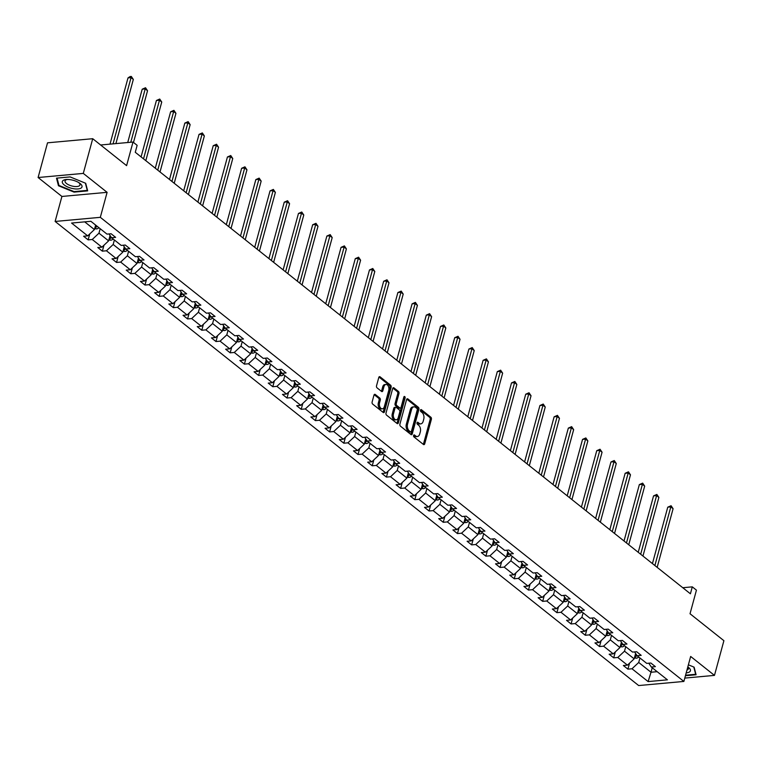 <?xml version="1.0" encoding="UTF-8"?>
<svg xmlns="http://www.w3.org/2000/svg" width="762" height="762" viewBox="0 0 762 762"><rect width="100%" height="100%" fill="white"/><g stroke="black" fill="none" stroke-linecap="round" stroke-linejoin="round"><path stroke-width="1.14" d="M413.595 435.473A1.076 0.676 84.8 0 0 413.957 436.921L423.453 444.475A1.543 0.962 84.8 0 0 423.967 444.646A1.543 0.962 84.8 0 0 424.72 443.817L431.387 419.291A1.543 0.962 84.8 0 0 430.863 417.224L421.367 409.67A1.076 0.676 84.8 0 0 420.843 411.575L422.072 412.556A4.934 3.077 84.8 0 1 423.748 419.186L423.196 421.234A4.934 3.077 84.8 0 1 420.786 423.872A4.934 3.077 84.8 0 1 419.148 423.32L417.919 422.339A1.076 0.676 84.8 0 0 417.405 424.253L418.633 425.225A4.934 3.077 84.8 0 1 420.31 431.863L419.748 433.902A4.934 3.077 84.8 0 1 417.338 436.54A4.934 3.077 84.8 0 1 415.709 435.988L414.48 435.016A1.076 0.676 84.8 0 0 413.595 435.473M684.781 678.094L714.47 675.389L723.9 640.69L690.029 613.753L696.439 590.15L692.296 586.854L682.771 587.721M38.1 177.517L61.913 196.453L107.109 192.338L83.296 173.403L38.1 177.517L47.53 142.818L92.726 138.703L126.597 165.64L133.007 142.046L100.632 144.99M83.296 173.403L92.726 138.703M375.256 394.459A1.543 0.962 84.8 0 0 374.752 394.287A1.543 0.962 84.8 0 0 373.99 395.107L372.123 401.993A1.543 0.962 84.8 0 0 372.647 404.06L383.191 412.452A1.543 0.962 84.8 0 0 383.705 412.623A1.543 0.962 84.8 0 0 384.458 411.794L391.125 387.277A1.543 0.962 84.8 0 0 390.601 385.201L380.048 376.809A1.543 0.962 84.8 0 0 379.543 376.638A1.543 0.962 84.8 0 0 378.79 377.466L376.533 385.772A1.543 0.962 84.8 0 0 377.057 387.848L381.562 391.439A1.543 0.962 84.8 0 0 382.076 391.611A1.543 0.962 84.8 0 0 382.829 390.782L383.953 386.667A4.124 2.572 84.8 0 1 385.963 384.458A4.124 2.572 84.8 0 1 388.382 386.334A4.124 2.572 84.8 0 1 388.734 390.468L384.343 406.613A4.124 2.572 84.8 0 1 382.324 408.813A4.124 2.572 84.8 0 1 379.914 406.946A4.124 2.572 84.8 0 1 379.562 402.812L380.295 400.117A1.543 0.962 84.8 0 0 379.771 398.05L375.256 394.459L374.275 394.545M133.007 142.046L137.15 145.342L135.265 152.276L690.41 593.798L692.296 586.854M107.109 192.338L100.317 217.332L683.876 681.438L638.67 685.552L55.121 221.447L100.317 217.332M714.47 675.389L690.658 656.453L683.876 681.438M399.917 424.101A1.543 0.962 84.8 0 0 400.441 426.168L410.985 434.559A1.543 0.962 84.8 0 0 411.499 434.731A1.543 0.962 84.8 0 0 412.252 433.902L418.919 409.375A1.543 0.962 84.8 0 0 418.395 407.308L407.851 398.917A1.543 0.962 84.8 0 0 407.337 398.745A1.543 0.962 84.8 0 0 406.584 399.574L399.917 424.101M397.088 423.501L386.544 415.119A1.543 0.962 84.8 0 1 386.02 413.042L392.687 388.515A1.543 0.962 84.8 0 1 393.44 387.696A1.543 0.962 84.8 0 1 393.944 387.868L398.459 391.458A1.543 0.962 84.8 0 1 398.983 393.525L396.288 403.479A1.543 0.962 84.8 0 0 396.812 405.546L399.802 407.927A1.543 0.962 84.8 0 0 400.307 408.099A1.543 0.962 84.8 0 0 401.069 407.279L403.879 396.926A1.076 0.676 84.8 0 1 405.127 397.916L398.355 422.853A1.543 0.962 84.8 0 1 397.602 423.672A1.543 0.962 84.8 0 1 397.088 423.501M90.878 221.294L106.994 234.115L111.09 233.744L115.643 237.363L111.547 237.734L121.196 245.412L125.292 245.04L129.845 248.66L125.749 249.031L135.398 256.708L139.494 256.337L144.047 259.956L139.951 260.328L149.609 268.005L153.695 267.633L158.248 271.253L154.162 271.624L163.811 279.302L167.907 278.93L172.46 282.55L168.364 282.921L178.013 290.598L182.108 290.227L186.661 293.846L182.566 294.218L192.215 301.895L196.31 301.523L200.863 305.143L196.767 305.514L206.426 313.192L210.512 312.82L215.065 316.44L210.979 316.811L220.628 324.488L224.723 324.117L229.276 327.736L225.181 328.108L234.829 335.785L238.925 335.413L243.478 339.033L239.382 339.404L249.031 347.081L253.127 346.71L257.68 350.329L253.584 350.701L263.242 358.378L267.329 358.007L271.882 361.626L267.795 361.998L277.444 369.675L281.54 369.303L286.083 372.923L281.997 373.294L291.646 380.971L295.742 380.6L300.295 384.219L296.199 384.591L305.848 392.268L309.943 391.897L314.496 395.516L310.401 395.888L320.059 403.565L324.145 403.193L328.698 406.813L324.612 407.184L334.261 414.861L338.357 414.49L342.9 418.109L338.814 418.481L348.463 426.158L352.558 425.787L357.111 429.406L353.016 429.778L362.664 437.455L366.76 437.083L371.313 440.703L367.217 441.074L376.876 448.751L380.962 448.38L385.515 451.999L381.429 452.371L391.077 460.048L395.164 459.677L399.717 463.296L395.63 463.667L405.279 471.345L409.375 470.973L413.928 474.593L409.832 474.964L419.481 482.641L423.577 482.27L428.13 485.889L424.034 486.261L433.692 493.938L437.779 493.566L442.331 497.186L438.245 497.557L447.894 505.235L451.98 504.863L456.533 508.483L452.447 508.854L462.096 516.531L466.192 516.16L470.745 519.779L466.649 520.151L476.298 527.828L480.393 527.456L484.946 531.076L480.851 531.447L490.509 539.125L494.595 538.753L499.148 542.373L495.052 542.744L504.711 550.421L508.797 550.05L513.35 553.669L509.264 554.041L518.912 561.718L523.008 561.346L527.561 564.966L523.465 565.337L533.114 573.014L537.21 572.643L541.763 576.263L537.667 576.634L547.316 584.311L551.412 583.94L555.965 587.559L551.869 587.94L561.527 595.608L565.614 595.236L570.167 598.856L566.08 599.237L575.729 606.904L579.825 606.533L584.378 610.152L580.282 610.533L589.931 618.201L594.027 617.83L598.58 621.449L594.484 621.83L604.133 629.498L608.228 629.126L612.781 632.746L608.686 633.127L618.344 640.794L622.43 640.423L626.983 644.042L622.897 644.423L632.546 652.091L636.641 651.72L641.194 655.349L637.099 655.72L646.748 663.388L650.843 663.016L655.396 666.645L651.3 667.017L667.417 679.828L648.119 681.59L632.003 668.769L627.907 669.141L623.354 665.521L627.45 665.15L617.792 657.473L613.705 657.844L609.152 654.225L613.248 653.853L603.59 646.176L599.504 646.547L594.951 642.928L599.037 642.557L589.388 634.879L585.292 635.251L580.739 631.631L584.835 631.26L575.186 623.583L571.09 623.954L566.537 620.335L570.633 619.963L560.975 612.286L556.889 612.658L552.336 609.038L556.431 608.667L546.773 600.989L542.687 601.361L538.134 597.741L542.22 597.37L532.571 589.693L528.476 590.064L523.923 586.445L528.018 586.073L518.37 578.396L514.274 578.768L509.721 575.148L513.817 574.777L504.168 567.099L500.072 567.471L495.519 563.851L499.615 563.48L489.956 555.803L485.87 556.174L481.317 552.555L485.404 552.183L475.755 544.506L471.659 544.878L467.106 541.258L471.202 540.887L461.553 533.209L457.457 533.581L452.904 529.961L457 529.59L447.351 521.913L443.255 522.284L438.702 518.665L442.798 518.293L433.14 510.616L429.054 510.988L424.501 507.368L428.587 506.997L418.938 499.32L414.842 499.691L410.289 496.072L414.385 495.7L404.736 488.023L400.641 488.394L396.088 484.775L400.183 484.403L390.535 476.726L386.439 477.098L381.886 473.478L385.982 473.107L376.323 465.43L372.237 465.801L367.684 462.182L371.77 461.81L362.121 454.133L358.026 454.504L353.473 450.885L357.568 450.513L347.92 442.836L343.824 443.208L339.271 439.588L343.367 439.217L333.718 431.54L329.622 431.911L325.069 428.292L329.165 427.92L319.507 420.243L315.42 420.614L310.867 416.995L314.954 416.623L305.305 408.946L301.209 409.318L296.666 405.698L300.752 405.327L291.103 397.65L287.007 398.021L282.454 394.402L286.55 394.03L276.901 386.353L272.806 386.725L268.253 383.105L272.348 382.724L262.69 375.056L258.604 375.428L254.051 371.808L258.137 371.427L248.488 363.76L244.402 364.131L239.849 360.512L243.935 360.131L234.286 352.463L230.191 352.835L225.638 349.215L229.733 348.834L220.085 341.166L215.989 341.538L211.436 337.918L215.532 337.537L205.873 329.87L201.787 330.241L197.234 326.622L201.32 326.241L191.672 318.573L187.585 318.945L183.032 315.316L187.119 314.944L177.47 307.276L173.374 307.648L168.821 304.019L172.917 303.647L163.268 295.97L159.172 296.351L154.619 292.722L158.715 292.351L149.057 284.674L144.97 285.055L140.418 281.426L144.513 281.054L134.855 273.377L130.769 273.758L126.216 270.129L130.302 269.758L120.653 262.08L116.557 262.461L112.004 258.832L116.1 258.461L106.451 250.784L102.356 251.165L97.803 247.536L101.898 247.164L92.25 239.487L88.154 239.868L83.601 236.239L87.697 235.868L71.58 223.056L90.878 221.294M110.071 235.506L108.614 240.868L98.955 233.191L100.184 228.695M98.955 233.191L92.25 239.487M108.614 240.868L101.898 247.164M109.033 233.924L111.547 237.734M124.273 246.802L122.815 252.165L113.167 244.488L114.386 239.992M113.167 244.488L106.451 250.784M122.815 252.165L116.1 258.461M123.234 245.221L125.749 249.031M138.474 258.099L137.017 263.462L127.368 255.784L128.588 251.289M127.368 255.784L120.653 262.08M137.017 263.462L130.302 269.758M137.436 256.518L139.951 260.328M152.686 269.396L151.219 274.758L141.57 267.081L142.799 262.585M141.57 267.081L134.855 273.377M151.219 274.758L144.513 281.054M151.638 267.814L154.162 271.624M166.888 280.692L165.43 286.055L155.772 278.378L157.001 273.882M155.772 278.378L149.057 284.674M165.43 286.055L158.715 292.351M165.849 279.111L168.364 282.921M181.089 291.989L179.632 297.351L169.983 289.674L171.202 285.178M169.983 289.674L163.268 295.97M179.632 297.351L172.917 303.647M180.051 290.408L182.566 294.218M195.291 303.286L193.834 308.648L184.185 300.971L185.404 296.475M184.185 300.971L177.47 307.276M193.834 308.648L187.119 314.944M194.253 301.704L196.767 305.514M209.502 314.582L208.036 319.945L198.387 312.268L199.606 307.772M198.387 312.268L191.672 318.573M208.036 319.945L201.32 326.241M208.455 313.011L210.979 316.811M223.704 325.879L222.247 331.241L212.588 323.564L213.817 319.068M212.588 323.564L205.873 329.87M222.247 331.241L215.532 337.537M222.666 324.307L225.181 328.108M237.906 337.175L236.449 342.538L226.8 334.861L228.019 330.365M226.8 334.861L220.085 341.166M236.449 342.538L229.733 348.834M236.868 335.604L239.382 339.404M252.108 348.472L250.65 353.835L241.002 346.158L242.221 341.662M241.002 346.158L234.286 352.463M250.65 353.835L243.935 360.131M251.069 346.901L253.584 350.701M266.319 359.769L264.852 365.131L255.203 357.454L256.423 352.958M255.203 357.454L248.488 363.76M264.852 365.131L258.137 371.427M265.271 358.197L267.795 361.998M280.521 371.065L279.063 376.428L269.405 368.751L270.634 364.255M269.405 368.751L262.69 375.056M279.063 376.428L272.348 382.724M279.483 369.494L281.997 373.294M294.723 382.362L293.265 387.725L283.616 380.057L284.836 375.552M283.616 380.057L276.901 386.353M293.265 387.725L286.55 394.03M293.684 380.79L296.199 384.591M308.924 393.659L307.467 399.021L297.818 391.354L299.037 386.848M297.818 391.354L291.103 397.65M307.467 399.021L300.752 405.327M307.886 392.087L310.401 395.888M323.136 404.955L321.669 410.318L312.02 402.65L313.239 398.145M312.02 402.65L305.305 408.946M321.669 410.318L314.954 416.623M322.088 403.384L324.612 407.184M337.337 416.252L335.88 421.615L326.222 413.947L327.45 409.442M326.222 413.947L319.507 420.243M335.88 421.615L329.165 427.92M336.299 414.68L338.814 418.481M351.539 427.549L350.082 432.911L340.433 425.244L341.652 420.738M340.433 425.244L333.718 431.54M350.082 432.911L343.367 439.217M350.501 425.977L353.016 429.778M365.741 438.845L364.284 444.208L354.635 436.54L355.854 432.035M354.635 436.54L347.92 442.836M364.284 444.208L357.568 450.513M364.703 437.274L367.217 441.074M379.943 450.142L378.485 455.514L368.837 447.837L370.056 443.332M368.837 447.837L362.121 454.133M378.485 455.514L371.77 461.81M378.905 448.57L381.429 452.371M394.154 461.439L392.697 466.811L383.038 459.134L384.267 454.628M383.038 459.134L376.323 465.43M392.697 466.811L385.982 473.107M393.116 459.867L395.63 463.667M408.356 472.735L406.898 478.107L397.25 470.43L398.469 465.925M397.25 470.43L390.535 476.726M406.898 478.107L400.183 484.403M407.318 471.164L409.832 474.964M422.558 484.032L421.1 489.404L411.451 481.727L412.671 477.222M411.451 481.727L404.736 488.023M421.1 489.404L414.385 495.7M421.519 482.46L424.034 486.261M436.759 495.329L435.302 500.701L425.653 493.024L426.872 488.518M425.653 493.024L418.938 499.32M435.302 500.701L428.587 506.997M435.721 493.757L438.245 497.557M450.971 506.625L449.513 511.997L439.855 504.32L441.084 499.815M439.855 504.32L433.14 510.616M449.513 511.997L442.798 518.293M449.923 505.054L452.447 508.854M465.172 517.922L463.715 523.294L454.066 515.617L455.285 511.112M454.066 515.617L447.351 521.913M463.715 523.294L457 529.59M464.134 516.35L466.649 520.151M479.374 529.219L477.917 534.591L468.268 526.913L469.487 522.408M468.268 526.913L461.553 533.209M477.917 534.591L471.202 540.887M478.336 527.647L480.851 531.447M493.576 540.515L492.119 545.887L482.47 538.21L483.689 533.714M482.47 538.21L475.755 544.506M492.119 545.887L485.404 552.183M492.538 538.944L495.052 542.744M507.787 551.812L506.33 557.184L496.672 549.507L497.9 545.011M496.672 549.507L489.956 555.803M506.33 557.184L499.615 563.48M506.74 550.24L509.264 554.041M521.989 563.108L520.532 568.481L510.883 560.803L512.102 556.308M510.883 560.803L504.168 567.099M520.532 568.481L513.817 574.777M520.951 561.537L523.465 565.337M536.191 574.405L534.733 579.777L525.085 572.1L526.304 567.604M525.085 572.1L518.37 578.396M534.733 579.777L528.018 586.073M535.153 572.833L537.667 576.634M550.393 585.702L548.935 591.074L539.286 583.397L540.506 578.901M539.286 583.397L532.571 589.693M548.935 591.074L542.22 597.37M549.354 584.13L551.869 587.94M564.604 596.998L563.147 602.371L553.488 594.693L554.717 590.198M553.488 594.693L546.773 600.989M563.147 602.371L556.431 608.667M563.556 595.427L566.08 599.237M578.806 608.295L577.348 613.667L567.69 605.99L568.919 601.494M567.69 605.99L560.975 612.286M577.348 613.667L570.633 619.963M577.767 606.723L580.282 610.533M593.007 619.592L591.55 624.964L581.901 617.287L583.121 612.791M581.901 617.287L575.186 623.583M591.55 624.964L584.835 631.26M591.969 618.02L594.484 621.83M607.209 630.888L605.752 636.26L596.103 628.583L597.322 624.088M596.103 628.583L589.388 634.879M605.752 636.26L599.037 642.557M606.171 629.317L608.686 633.127M621.421 642.185L619.954 647.557L610.305 639.88L611.534 635.384M610.305 639.88L603.59 646.176M619.954 647.557L613.248 653.853M620.373 640.613L622.897 644.423M635.622 653.482L634.165 658.854L624.507 651.177L625.735 646.681M624.507 651.177L617.792 657.473M634.165 658.854L627.45 665.15M634.584 651.91L637.099 655.72M652.224 667.75L651.005 672.246L638.718 662.473L639.937 657.977M638.718 662.473L632.003 668.769M648.119 681.59L651.005 672.246L657.177 671.684M61.913 196.453L55.121 221.447M84.706 221.856L94.412 229.572L95.631 225.076M648.786 663.207L651.3 667.017M94.412 229.572L87.697 235.868M629.517 663.207L627.907 669.141M615.315 651.91L613.705 657.844M601.113 640.613L599.504 646.547M586.911 629.317L585.292 635.251M572.7 618.02L571.09 623.954M558.498 606.723L556.889 612.658M544.297 595.427L542.687 601.361M530.095 584.13L528.476 590.064M515.884 572.833L514.274 578.768M501.682 561.537L500.072 567.471M487.48 550.24L485.87 556.174M473.278 538.944L471.659 544.878M459.076 527.647L457.457 533.581M444.865 516.35L443.255 522.284M430.663 505.054L429.054 510.988M416.462 493.757L414.842 499.691M402.26 482.46L400.641 488.394M388.048 471.164L386.439 477.098M373.847 459.857L372.237 465.801M359.645 448.561L358.026 454.504M345.443 437.264L343.824 443.208M331.232 425.968L329.622 431.911M317.03 414.671L315.42 420.614M302.828 403.374L301.209 409.318M288.627 392.078L287.007 398.021M274.415 380.781L272.806 386.725M260.213 369.484L258.604 375.428M246.012 358.188L244.402 364.131M231.81 346.891L230.191 352.835M217.599 335.594L215.989 341.538M203.397 324.298L201.787 330.241M189.195 313.001L187.585 318.945M174.993 301.704L173.374 307.648M160.782 290.408L159.172 296.351M146.58 279.111L144.97 285.055M132.378 267.814L130.769 273.758M118.177 256.518L116.557 262.461M103.965 245.221L102.356 251.165M89.764 233.924L88.154 239.868M685.419 675.732L696.087 674.761L694.106 667.16L688.391 664.826M74.066 192.119L87.678 190.881L85.696 183.28L70.104 176.908L56.493 178.146L58.464 185.757L74.066 192.119L74.209 191.595M413.614 435.407L414.49 436.102A4.934 3.077 84.8 0 0 416.119 436.655L417.338 436.54M420.786 423.872L419.557 423.977A4.934 3.077 84.8 0 1 417.928 423.434L417.052 422.739M423.31 444.36A1.543 0.962 84.8 0 0 423.501 443.932L430.159 419.405A1.543 0.962 84.8 0 0 429.635 417.328L420.5 410.061M410.851 434.445A1.543 0.962 84.8 0 0 411.032 434.016L417.69 409.489A1.543 0.962 84.8 0 0 417.166 407.413L406.765 399.145M410.528 431.863A1.076 0.676 84.8 0 0 411.404 431.416L417.262 409.88A1.076 0.676 84.8 0 0 416.89 408.432L415.595 407.403A4.934 3.077 84.8 0 0 413.966 406.851A4.934 3.077 84.8 0 0 411.547 409.489L407.556 424.205A4.934 3.077 84.8 0 0 409.232 430.835L410.528 431.863L409.299 431.978A1.076 0.676 84.8 0 0 409.985 431.921M413.966 406.851L412.737 406.965A4.934 3.077 84.8 0 0 410.327 409.594L411.547 409.489M409.299 431.978L408.003 430.949A4.934 3.077 84.8 0 1 406.327 424.31L410.327 409.594M392.868 388.087L397.24 391.563L398.459 391.458M400.307 408.099L399.088 408.213A1.543 0.962 84.8 0 1 398.583 408.041L395.583 405.66A1.543 0.962 84.8 0 1 395.059 403.584L397.764 393.64A1.543 0.962 84.8 0 0 397.24 391.563M396.954 423.396A1.543 0.962 84.8 0 0 397.135 422.967L403.908 398.031A1.076 0.676 84.8 0 0 403.85 397.031M393.478 413.795A4.124 2.572 84.8 0 0 393.83 417.928A4.124 2.572 84.8 0 0 396.24 419.805A4.124 2.572 84.8 0 0 398.259 417.595L399.802 411.909A1.543 0.962 84.8 0 0 399.278 409.842L396.288 407.46A1.543 0.962 84.8 0 0 395.783 407.279A1.543 0.962 84.8 0 0 395.021 408.108L393.478 413.795L392.259 413.909A4.124 2.572 84.8 0 0 392.611 418.043A4.124 2.572 84.8 0 0 395.021 419.91L396.24 419.805M395.068 407.565A1.543 0.962 84.8 0 0 394.554 407.394A1.543 0.962 84.8 0 0 393.802 408.222L395.021 408.108M392.259 413.909L393.802 408.222M382.324 408.813L381.105 408.927A4.124 2.572 84.8 0 1 378.685 407.051A4.124 2.572 84.8 0 1 378.343 402.927L379.076 400.231A1.543 0.962 84.8 0 0 378.552 398.155L374.18 394.678M385.963 384.458L384.743 384.572A4.124 2.572 84.8 0 0 382.724 386.772L383.953 386.667M381.429 391.325A1.543 0.962 84.8 0 0 381.61 390.896L382.724 386.772M383.048 412.337A1.543 0.962 84.8 0 0 383.238 411.909L389.896 387.382A1.543 0.962 84.8 0 0 389.372 385.315L378.971 377.038M58.769 184.661L58.464 185.757M634.413 657.92L636.299 658.197A4.162 2.791 -51.5 0 0 638.727 657.006M657.158 567.347L673.094 508.711L670.817 506.901L667.76 507.178L652.434 563.594M634.775 656.615L635.537 656.568A4.162 2.791 -51.5 0 0 637.022 655.606M636.241 654.425A4.162 2.791 128.5 0 1 635.108 655.358M667.76 507.178L671.074 505.72L670.817 506.901L654.882 565.537M671.074 505.72L673.094 508.711M620.211 646.614L622.097 646.9A4.162 2.791 -51.5 0 0 624.516 645.709M642.957 556.05L658.882 497.415L656.606 495.605L653.558 495.881L638.232 552.298M620.563 645.319L621.335 645.271A4.162 2.791 -51.5 0 0 622.821 644.309M622.021 643.157A2.115 1.419 128.5 0 0 622.04 643.138A4.162 2.791 128.5 0 1 620.906 644.061M653.558 495.881L656.863 494.424L656.606 495.605L640.68 554.241M656.863 494.424L658.882 497.415M606.009 635.317L607.895 635.603A4.162 2.791 -51.5 0 0 610.314 634.413M628.755 544.754L644.681 486.118L642.404 484.308L639.347 484.584L624.021 541.001M606.361 634.022L607.124 633.974A4.162 2.791 -51.5 0 0 608.619 633.012M607.838 631.841A2.115 1.419 128.5 0 1 607.819 631.86A4.162 2.791 128.5 0 1 606.704 632.765M639.347 484.584L642.661 483.127L642.404 484.308L626.478 542.944M642.661 483.127L644.681 486.118M686.21 672.846A10.201 4.086 -164.8 0 0 687.829 666.893M686.953 670.103A7.725 3.096 -164.8 0 0 688.362 668.874A7.725 3.096 -164.8 0 0 687.762 667.112M693.782 667.026L695.677 674.284L685.562 675.208M695.82 673.751L695.677 674.284M73.314 188.671A10.201 4.086 -164.8 0 0 81.448 187.785A10.201 4.086 -164.8 0 0 79.41 183.004A10.201 4.086 -164.8 0 0 70.999 179.803A10.201 4.086 -164.8 0 0 66.523 179.508A10.201 4.086 -164.8 0 0 62.894 183.632A10.201 4.086 -164.8 0 0 73.314 188.671M67.475 179.48A7.725 3.096 -164.8 0 0 65.046 180.946A7.725 3.096 -164.8 0 0 73.371 186.328A7.725 3.096 -164.8 0 0 79.953 184.995A7.725 3.096 -164.8 0 0 78.6 182.499M85.373 183.147L87.268 190.405L74.076 191.605L58.969 185.442L57.055 178.098M87.411 189.871L87.268 190.405M591.807 624.021L593.693 624.307A4.162 2.791 -51.5 0 0 596.113 623.116M614.543 533.457L630.479 474.821L628.202 473.012L625.145 473.288L609.819 529.704M592.16 622.725L592.922 622.678A4.162 2.791 -51.5 0 0 594.408 621.716M593.617 620.563A2.115 1.419 128.5 0 0 593.636 620.544A4.162 2.791 128.5 0 1 592.503 621.468M625.145 473.288L628.459 471.83L628.202 473.012L612.267 531.647M628.459 471.83L630.479 474.821M577.596 612.724L579.482 613.01A4.162 2.791 -51.5 0 0 581.911 611.819M600.342 522.161L616.277 463.525L614.001 461.715L610.943 461.991L595.617 518.408M577.958 611.419L578.72 611.381A4.162 2.791 -51.5 0 0 580.206 610.419M579.434 609.238A4.162 2.791 128.5 0 1 578.301 610.172M610.943 461.991L614.258 460.534L614.001 461.715L598.065 520.351M614.258 460.534L616.277 463.525M563.394 601.428L565.28 601.713A4.162 2.791 -51.5 0 0 567.7 600.523M586.14 510.864L602.066 452.228L599.789 450.418L596.741 450.694L581.416 507.111M563.747 600.123L564.518 600.085A4.162 2.791 -51.5 0 0 566.004 599.123M565.204 597.96A2.115 1.419 128.5 0 0 565.223 597.951A4.162 2.791 128.5 0 1 564.09 598.875M596.741 450.694L600.046 449.237L599.789 450.418L583.863 509.054M600.046 449.237L602.066 452.228M549.192 590.131L551.078 590.417A4.162 2.791 -51.5 0 0 553.498 589.226M571.938 499.567L587.864 440.931L585.587 439.122L582.539 439.398L567.204 495.814M549.545 588.826L550.307 588.788A4.162 2.791 -51.5 0 0 551.802 587.826M551.021 586.654A2.115 1.419 128.5 0 1 551.002 586.664A4.162 2.791 128.5 0 1 549.888 587.578M582.539 439.398L585.845 437.94L585.587 439.122L569.662 497.757M585.845 437.94L587.864 440.931M534.991 578.834L536.877 579.12A4.162 2.791 -51.5 0 0 539.296 577.929M557.727 488.271L573.662 429.635L571.386 427.825L568.328 428.101L553.002 484.518M535.343 577.529L536.105 577.491A4.162 2.791 -51.5 0 0 537.591 576.529M536.8 575.367A2.115 1.419 128.5 0 0 536.819 575.358A4.162 2.791 128.5 0 1 535.686 576.282M568.328 428.101L571.643 426.644L571.386 427.825L555.45 486.461M571.643 426.644L573.662 429.635M520.779 567.538L522.665 567.823A4.162 2.791 -51.5 0 0 525.094 566.633M543.525 476.974L559.46 418.338L557.184 416.528L554.126 416.804L538.801 473.221M521.141 566.233L521.903 566.195A4.162 2.791 -51.5 0 0 523.389 565.233M522.589 564.071A2.115 1.419 128.5 0 0 522.618 564.061A4.162 2.791 128.5 0 1 521.484 564.985M554.126 416.804L557.441 415.347L557.184 416.528L541.249 475.164M557.441 415.347L559.46 418.338M506.578 556.241L508.464 556.527A4.162 2.791 -51.5 0 0 510.883 555.336M529.323 465.677L545.249 407.041L542.973 405.232L539.925 405.508L524.599 461.924M506.93 554.936L507.702 554.898A4.162 2.791 -51.5 0 0 509.187 553.936M508.387 552.774A2.115 1.419 128.5 0 0 508.406 552.755A4.162 2.791 128.5 0 1 507.273 553.688M539.925 405.508L543.23 404.05L542.973 405.232L527.047 463.868M543.23 404.05L545.249 407.041M492.376 544.944L494.262 545.23A4.162 2.791 -51.5 0 0 496.681 544.039M515.122 454.381L531.047 395.745L528.771 393.935L525.723 394.211L510.388 450.618M492.728 543.639L493.49 543.601A4.162 2.791 -51.5 0 0 494.986 542.639M494.186 541.477A2.115 1.419 128.5 0 0 494.205 541.458A4.162 2.791 128.5 0 1 493.071 542.382M525.723 394.211L529.028 392.754L528.771 393.935L512.845 452.571M529.028 392.754L531.047 395.745M478.174 533.648L480.06 533.933A4.162 2.791 -51.5 0 0 482.479 532.743M500.91 443.084L516.846 384.448L514.569 382.638L511.512 382.915L496.186 439.322M478.526 532.343L479.288 532.305A4.162 2.791 -51.5 0 0 480.784 531.343M479.984 530.181A2.115 1.419 128.5 0 0 480.003 530.162A4.162 2.791 128.5 0 1 478.869 531.085M511.512 382.915L514.826 381.457L514.569 382.638L498.634 441.274M514.826 381.457L516.846 384.448M463.972 522.351L465.849 522.637A4.162 2.791 -51.5 0 0 468.278 521.446M486.708 431.787L502.644 373.151L500.367 371.342L497.31 371.618L481.984 428.025M464.325 521.046L465.087 521.008A4.162 2.791 -51.5 0 0 466.573 520.046M465.782 518.884A2.115 1.419 128.5 0 0 465.801 518.865A4.162 2.791 128.5 0 1 464.668 519.789M497.31 371.618L500.624 370.161L500.367 371.342L484.432 429.978M500.624 370.161L502.644 373.151M449.761 511.054L451.647 511.34A4.162 2.791 -51.5 0 0 454.066 510.149M472.507 420.491L488.432 361.855L486.156 360.045L483.108 360.321L467.782 416.728M450.113 509.749L450.885 509.711A4.162 2.791 -51.5 0 0 452.371 508.749M451.59 507.568A2.115 1.419 128.5 0 1 451.571 507.587A4.162 2.791 128.5 0 1 450.456 508.492M483.108 360.321L486.413 358.864L486.156 360.045L470.23 418.681M486.413 358.864L488.432 361.855M435.559 499.758L437.445 500.043A4.162 2.791 -51.5 0 0 439.865 498.853M458.305 409.194L474.231 350.558L471.954 348.748L468.906 349.025L453.58 405.432M435.912 498.453L436.674 498.415A4.162 2.791 -51.5 0 0 438.169 497.453M437.369 496.291A2.115 1.419 128.5 0 0 437.388 496.272A4.162 2.791 128.5 0 1 436.255 497.195M468.906 349.025L472.211 347.567L471.954 348.748L456.028 407.384M472.211 347.567L474.231 350.558M421.357 488.461L423.243 488.747A4.162 2.791 -51.5 0 0 425.663 487.556M444.094 397.897L460.029 339.261L457.752 337.452L454.695 337.728L439.369 394.135M421.71 487.156L422.472 487.118A4.162 2.791 -51.5 0 0 423.967 486.156M423.167 484.994A2.115 1.419 128.5 0 0 423.186 484.975A4.162 2.791 128.5 0 1 422.053 485.899M454.695 337.728L458.01 336.271L457.752 337.452L441.817 396.088M458.01 336.271L460.029 339.261M407.156 477.164L409.042 477.45A4.162 2.791 -51.5 0 0 411.461 476.26M429.892 386.601L445.827 327.965L443.551 326.155L440.493 326.431L425.167 382.838M407.508 475.859L408.27 475.821A4.162 2.791 -51.5 0 0 409.756 474.859M408.965 473.697A2.115 1.419 128.5 0 0 408.984 473.678A4.162 2.791 128.5 0 1 407.851 474.602M440.493 326.431L443.808 324.974L443.551 326.155L427.615 384.791M443.808 324.974L445.827 327.965M392.944 465.868L394.83 466.154A4.162 2.791 -51.5 0 0 397.25 464.963M415.69 375.304L431.616 316.668L429.339 314.858L426.291 315.135L410.966 371.542M393.306 464.563L394.068 464.525A4.162 2.791 -51.5 0 0 395.554 463.563M394.783 462.382A2.115 1.419 128.5 0 1 394.754 462.401A4.162 2.791 128.5 0 1 393.64 463.306M426.291 315.135L429.597 313.677L429.339 314.858L413.414 373.494M429.597 313.677L431.616 316.668M378.743 454.571L380.629 454.857A4.162 2.791 -51.5 0 0 383.048 453.666M401.488 364.007L417.414 305.372L415.138 303.562L412.09 303.838L396.764 360.245M379.095 453.266L379.857 453.228A4.162 2.791 -51.5 0 0 381.352 452.266M380.571 451.085A2.115 1.419 128.5 0 1 380.552 451.104A4.162 2.791 128.5 0 1 379.438 452.009M412.09 303.838L415.395 302.381L415.138 303.562L399.212 362.198M415.395 302.381L417.414 305.372M364.541 443.274L366.427 443.56A4.162 2.791 -51.5 0 0 368.846 442.37M387.277 352.711L403.212 294.075L400.936 292.265L397.878 292.541L382.553 348.948M364.893 441.97L365.655 441.931A4.162 2.791 -51.5 0 0 367.151 440.969M366.351 439.807A2.115 1.419 128.5 0 0 366.37 439.788A4.162 2.791 128.5 0 1 365.236 440.712M397.878 292.541L401.193 291.084L400.936 292.265L385 350.901M401.193 291.084L403.212 294.075M350.339 431.978L352.225 432.264A4.162 2.791 -51.5 0 0 354.644 431.073M373.075 341.414L389.011 282.778L386.734 280.968L383.677 281.245L368.351 337.652M350.691 430.673L351.453 430.635A4.162 2.791 -51.5 0 0 352.939 429.673M352.149 428.511A2.115 1.419 128.5 0 0 352.168 428.492A4.162 2.791 128.5 0 1 351.034 429.416M383.677 281.245L386.991 279.787L386.734 280.968L370.799 339.604M386.991 279.787L389.011 282.778M336.128 420.681L338.014 420.967A4.162 2.791 -51.5 0 0 340.433 419.776M358.873 330.117L374.799 271.482L372.532 269.672L369.475 269.948L354.149 326.355M336.49 419.376L337.252 419.338A4.162 2.791 -51.5 0 0 338.738 418.376M337.966 417.195A2.115 1.419 128.5 0 1 337.937 417.214A4.162 2.791 128.5 0 1 336.823 418.119M369.475 269.948L372.78 268.491L372.532 269.672L356.597 328.308M372.78 268.491L374.799 271.482M321.926 409.385L323.812 409.67A4.162 2.791 -51.5 0 0 326.231 408.48M344.672 318.821L360.597 260.185L358.321 258.375L355.273 258.651L339.947 315.058M322.278 408.08L323.05 408.041A4.162 2.791 -51.5 0 0 324.536 407.079M323.755 405.898A2.115 1.419 128.5 0 1 323.736 405.917A4.162 2.791 128.5 0 1 322.621 406.822M355.273 258.651L358.578 257.194L358.321 258.375L342.395 317.011M358.578 257.194L360.597 260.185M307.724 398.088L309.61 398.374A4.162 2.791 -51.5 0 0 312.029 397.183M330.46 307.524L346.396 248.888L344.119 247.078L341.062 247.355L325.736 303.762M308.077 396.783L308.839 396.745A4.162 2.791 -51.5 0 0 310.334 395.783M309.534 394.621A2.115 1.419 128.5 0 0 309.553 394.602A4.162 2.791 128.5 0 1 308.42 395.526M341.062 247.355L344.376 245.897L344.119 247.078L328.184 305.714M344.376 245.897L346.396 248.888M293.522 386.791L295.408 387.077A4.162 2.791 -51.5 0 0 297.828 385.886M316.259 296.228L332.194 237.592L329.917 235.782L326.86 236.058L311.534 292.465M293.875 385.486L294.637 385.439A4.162 2.791 -51.5 0 0 296.123 384.486M295.332 383.324A2.115 1.419 128.5 0 0 295.351 383.305A4.162 2.791 128.5 0 1 294.218 384.229M326.86 236.058L330.175 234.601L329.917 235.782L313.982 294.418M330.175 234.601L332.194 237.592M279.311 375.495L281.197 375.78A4.162 2.791 -51.5 0 0 283.616 374.59M302.057 284.931L317.992 226.295L315.716 224.485L312.658 224.761L297.332 281.168M279.673 374.19L280.435 374.142A4.162 2.791 -51.5 0 0 281.921 373.19M281.121 372.027A2.115 1.419 128.5 0 0 281.149 372.008A4.162 2.791 128.5 0 1 280.006 372.932M312.658 224.761L315.973 223.304L315.716 224.485L299.78 283.121M315.973 223.304L317.992 226.295M265.109 364.198L266.995 364.484A4.162 2.791 -51.5 0 0 269.415 363.293M287.855 273.634L303.781 214.998L301.504 213.189L298.456 213.465L283.131 269.872M265.462 362.893L266.233 362.845A4.162 2.791 -51.5 0 0 267.719 361.883M266.938 360.712A2.115 1.419 128.5 0 1 266.919 360.731A4.162 2.791 128.5 0 1 265.805 361.636M298.456 213.465L301.762 212.007L301.504 213.189L285.579 271.824M301.762 212.007L303.781 214.998M250.908 352.901L252.793 353.187A4.162 2.791 -51.5 0 0 255.213 351.996M273.644 262.338L289.579 203.702L287.303 201.892L284.245 202.168L268.919 258.575M251.26 351.596L252.022 351.549A4.162 2.791 -51.5 0 0 253.517 350.587M252.717 349.434A2.115 1.419 128.5 0 0 252.736 349.415A4.162 2.791 128.5 0 1 251.603 350.339M284.245 202.168L287.56 200.711L287.303 201.892L271.377 260.528M287.56 200.711L289.579 203.702M236.706 341.605L238.592 341.89A4.162 2.791 -51.5 0 0 241.011 340.7M259.442 251.041L275.377 192.405L273.101 190.595L270.043 190.871L254.718 247.279M237.058 340.3L237.82 340.252A4.162 2.791 -51.5 0 0 239.306 339.29M238.516 338.137A2.115 1.419 128.5 0 0 238.535 338.118A4.162 2.791 128.5 0 1 237.401 339.042M270.043 190.871L273.358 189.414L273.101 190.595L257.165 249.231M273.358 189.414L275.377 192.405M222.494 330.308L224.38 330.594A4.162 2.791 -51.5 0 0 226.809 329.403M245.24 239.744L261.175 181.108L258.899 179.299L255.842 179.575L240.516 235.982M222.856 329.003L223.618 328.955A4.162 2.791 -51.5 0 0 225.104 327.993M224.304 326.841A2.115 1.419 128.5 0 0 224.333 326.822A4.162 2.791 128.5 0 1 223.19 327.746M255.842 179.575L259.156 178.118L258.899 179.299L242.964 237.935M259.156 178.118L261.175 181.108M208.293 319.011L210.179 319.297A4.162 2.791 -51.5 0 0 212.598 318.106M231.038 228.448L246.964 169.812L244.688 168.002L241.64 168.278L226.314 224.685M208.645 317.706L209.417 317.659A4.162 2.791 -51.5 0 0 210.903 316.697M210.102 315.544A2.115 1.419 128.5 0 0 210.121 315.525A4.162 2.791 128.5 0 1 208.988 316.449M241.64 168.278L244.945 166.821L244.688 168.002L228.762 226.638M244.945 166.821L246.964 169.812M194.091 307.715L195.977 308A4.162 2.791 -51.5 0 0 198.396 306.81M216.837 217.151L232.762 158.515L230.486 156.705L227.428 156.982L212.103 213.389M194.443 306.41L195.205 306.362A4.162 2.791 -51.5 0 0 196.701 305.4M195.901 304.248A2.115 1.419 128.5 0 0 195.92 304.228A4.162 2.791 128.5 0 1 194.786 305.152M227.428 156.982L230.743 155.524L230.486 156.705L214.56 215.341M230.743 155.524L232.762 158.515M179.889 296.418L181.775 296.704A4.162 2.791 -51.5 0 0 184.194 295.513M202.625 205.854L218.561 147.218L216.284 145.409L213.227 145.685L197.901 202.092M180.242 295.113L181.004 295.065A4.162 2.791 -51.5 0 0 182.489 294.103M181.699 292.951A2.115 1.419 128.5 0 0 181.718 292.932A4.162 2.791 128.5 0 1 180.584 293.856M213.227 145.685L216.541 144.228L216.284 145.409L200.349 204.045M216.541 144.228L218.561 147.218M165.678 285.121L167.564 285.398A4.162 2.791 -51.5 0 0 169.993 284.216M188.424 194.558L204.359 135.922L202.082 134.112L199.025 134.388L183.699 190.795M166.04 283.816L166.802 283.769A4.162 2.791 -51.5 0 0 168.288 282.807M167.516 281.635A2.115 1.419 128.5 0 1 167.488 281.654A4.162 2.791 128.5 0 1 166.373 282.559M199.025 134.388L202.34 132.931L202.082 134.112L186.147 192.748M202.34 132.931L204.359 135.922M151.476 273.825L153.362 274.101A4.162 2.791 -51.5 0 0 155.781 272.92M174.222 183.261L190.148 124.625L187.871 122.815L184.823 123.092L169.497 179.499M151.829 272.52L152.6 272.472A4.162 2.791 -51.5 0 0 154.086 271.51M153.286 270.358A2.115 1.419 128.5 0 0 153.305 270.339A4.162 2.791 128.5 0 1 152.171 271.262M184.823 123.092L188.128 121.634L187.871 122.815L171.945 181.451M188.128 121.634L190.148 124.625M137.274 262.528L139.16 262.804A4.162 2.791 -51.5 0 0 141.58 261.623M160.02 171.964L175.946 113.328L173.669 111.519L170.612 111.795L155.286 168.202M137.627 261.223L138.389 261.175A4.162 2.791 -51.5 0 0 139.884 260.213M139.084 259.061A2.115 1.419 128.5 0 0 139.103 259.042A4.162 2.791 128.5 0 1 137.97 259.966M170.612 111.795L173.927 110.338L173.669 111.519L157.744 170.155M173.927 110.338L175.946 113.328M123.073 251.231L124.958 251.508A4.162 2.791 -51.5 0 0 127.378 250.327M145.809 160.668L161.744 102.032L159.468 100.222L156.41 100.498L141.084 156.905M123.425 249.926L124.187 249.879A4.162 2.791 -51.5 0 0 125.673 248.917M124.882 247.764A2.115 1.419 128.5 0 0 124.901 247.745A4.162 2.791 128.5 0 1 123.768 248.669M156.41 100.498L159.725 99.041L159.468 100.222L143.532 158.858M159.725 99.041L161.744 102.032M108.861 239.935L110.747 240.211A4.162 2.791 -51.5 0 0 113.176 239.03M133.493 142.427L147.542 90.735L145.266 88.925L142.208 89.202L127.721 142.523M109.223 238.63L109.985 238.582A4.162 2.791 -51.5 0 0 111.471 237.62M110.7 236.449A2.115 1.419 128.5 0 1 110.671 236.468A4.162 2.791 128.5 0 1 109.566 237.373M142.208 89.202L145.523 87.744L130.778 142.246M145.523 87.744L147.542 90.735M94.659 228.638L96.545 228.914A4.162 2.791 -51.5 0 0 98.965 227.733M115.9 143.599L133.331 79.439L131.054 77.619L128.006 77.905L110.004 144.142M95.012 227.333L95.783 227.286A4.162 2.791 -51.5 0 0 97.241 226.352M96.145 225.485A4.162 2.791 128.5 0 1 95.355 226.076M128.006 77.905L130.092 76.552L131.312 76.448L131.054 77.619L113.062 143.856M131.312 76.448L133.331 79.439M414.49 436.102L415.709 435.988M417.233 422.405L417.919 422.339M417.928 423.434L419.148 423.32M420.681 409.727L421.367 409.67M429.635 417.328L430.863 417.224M430.159 419.405L431.387 419.291M423.501 443.932L424.72 443.817M413.795 435.073L414.48 435.016M406.87 399.012L407.851 398.917M417.166 407.413L418.395 407.308M417.69 409.489L418.919 409.375M411.032 434.016L412.252 433.902M406.327 424.31L407.556 424.205M408.003 430.949L409.232 430.835M392.973 387.953L393.944 387.868M397.764 393.64L398.983 393.525M395.059 403.584L396.288 403.479M395.583 405.66L396.812 405.546M398.583 408.041L399.802 407.927M403.908 398.031L405.127 397.916M397.135 422.967L398.355 422.853M378.552 398.155L379.771 398.05M379.076 400.231L380.295 400.117M378.343 402.927L379.562 402.812M381.61 390.896L382.829 390.782M379.066 376.904L380.048 376.809M389.372 385.315L390.601 385.201M389.896 387.382L391.125 387.277M383.238 411.909L384.458 411.794M634.679 656.958L636.222 658.187M636.07 654.606L635.537 656.568M620.468 645.662L622.011 646.89M621.859 643.309L621.335 645.271M606.266 634.365L607.809 635.594M607.657 632.012L607.124 633.974M592.064 623.068L593.608 624.297M593.455 620.716L592.922 622.678M577.863 611.772L579.406 613M579.253 609.419L578.72 611.381M563.661 600.475L565.194 601.704M565.042 598.122L564.518 600.085M549.45 589.178L550.993 590.407M550.84 586.826L550.307 588.788M535.248 577.882L536.791 579.11M536.639 575.529L536.105 577.491M521.046 566.585L522.589 567.814M522.437 564.232L521.903 566.195M506.844 555.288L508.378 556.517M508.225 552.936L507.702 554.898M492.633 543.992L494.176 545.221M494.024 541.639L493.49 543.601M478.431 532.695L479.974 533.924M479.822 530.342L479.288 532.305M464.229 521.399L465.772 522.627M465.62 519.046L465.087 521.008M450.028 510.102L451.561 511.331M451.418 507.749L450.885 509.711M435.816 498.805L437.359 500.034M437.207 496.453L436.674 498.415M421.615 487.509L423.158 488.737M423.005 485.156L422.472 487.118M407.413 476.212L408.956 477.441M408.803 473.859L408.27 475.821M393.211 464.915L394.745 466.144M394.602 462.563L394.068 464.525M379 453.619L380.543 454.847M380.39 451.266L379.857 453.228M364.798 442.322L366.341 443.541M366.189 439.969L365.655 441.931M350.596 431.025L352.139 432.245M351.987 428.673L351.453 430.635M336.394 419.729L337.928 420.948M337.785 417.376L337.252 419.338M322.183 408.432L323.726 409.651M323.574 406.079L323.05 408.041M307.981 397.135L309.524 398.355M309.372 394.783L308.839 396.745M293.78 385.839L295.323 387.058M295.17 383.486L294.637 385.439M279.578 374.542L281.121 375.761M280.968 372.189L280.435 374.142M265.367 363.245L266.91 364.465M266.757 360.893L266.233 362.845M251.165 351.949L252.708 353.168M252.555 349.596L252.022 351.549M236.963 340.652L238.506 341.871M238.354 338.299L237.82 340.252M222.761 329.355L224.304 330.575M224.152 327.003L223.618 328.955M208.55 318.059L210.093 319.278M209.941 315.706L209.417 317.659M194.348 306.762L195.891 307.981M195.739 304.409L195.205 306.362M180.146 295.466L181.689 296.685M181.537 293.113L181.004 295.065M165.945 284.169L167.488 285.388M167.335 281.816L166.802 283.769M151.733 272.863L153.276 274.091M153.124 270.52L152.6 272.472M137.531 261.566L139.075 262.795M138.922 259.223L138.389 261.175M123.33 250.269L124.873 251.498M124.72 247.926L124.187 249.879M109.128 238.973L110.671 240.201M110.519 236.63L109.985 238.582M94.926 227.676L96.46 228.905M96.25 225.571L95.783 227.286M409.661 432.102L410.88 431.987M394.554 407.394L395.783 407.279"/></g></svg>
